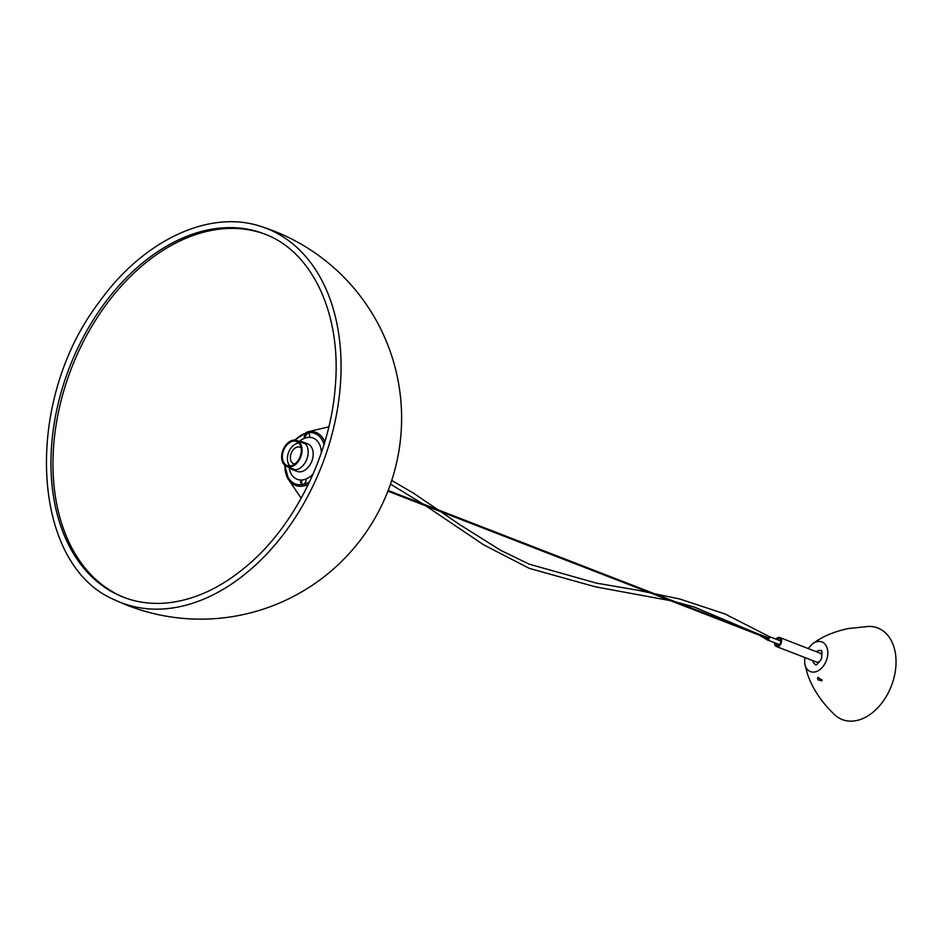 <?xml version="1.0" encoding="UTF-8"?>
<svg xmlns="http://www.w3.org/2000/svg" width="943" height="943" viewBox="0 0 943 943"><rect width="100%" height="100%" fill="white"/><g stroke="black" fill="none" stroke-linecap="round" stroke-linejoin="round"><path stroke-width="1.41" d="M818.005 679.832L817.451 678.194L818.253 677.322L822.048 680.87L818.005 679.832M817.817 677.498L821.883 679.879M816.332 651.707A7.379 5.045 111.2 0 1 818.748 650.529A7.379 5.045 111.2 0 1 820.846 650.682C821.99 649.385 822.202 652.108 821.483 658.851C817.569 664.261 815.589 666.135 815.518 664.438A7.379 5.045 111.2 0 1 812.866 660.642M808.163 648.536L812.347 643.998C821.813 636.749 833.848 631.598 848.476 628.521L868.751 626.411A49.107 33.63 111.2 0 1 895.85 666.666A49.107 33.63 111.2 0 1 872.051 712.991A49.107 33.63 111.2 0 1 834.543 714.664C821.471 702.158 812.406 688.52 807.338 673.726L804.733 663.648L804.697 657.471M819.373 652.886A4.868 3.336 111.2 0 1 819.938 653.028A4.868 3.336 111.2 0 1 821.73 656.858A4.868 3.336 111.2 0 1 816.426 662.104A4.868 3.336 111.2 0 1 815.907 661.821M774.604 642.725A4.798 3.277 -68.8 0 0 776.372 646.497A4.798 3.277 -68.8 0 0 781.594 641.334A4.798 3.277 -68.8 0 0 779.826 637.551A4.798 3.277 -68.8 0 0 775.983 639.154M265.313 234.3A194.824 133.411 -68.8 0 0 210.855 230.528A194.824 133.411 -68.8 0 0 59.951 405.384A194.824 133.411 -68.8 0 0 124.488 597.603M768.863 636.384L769.476 637.857L767.119 639.802M304.306 438.33A3.689 2.523 111.2 0 1 307.194 433.014A3.689 2.523 111.2 0 1 308.243 433.096A3.689 2.523 111.2 0 1 309.304 437.34M305.956 479.032A3.689 2.523 111.2 0 1 303.068 484.348A3.689 2.523 111.2 0 1 302.019 484.278A3.689 2.523 111.2 0 1 300.958 480.022M302.137 479.975A3.689 2.523 -68.8 0 0 302.55 484.384M308.715 433.367A3.689 2.523 -68.8 0 0 308.196 433.403A3.689 2.523 -68.8 0 0 305.214 438.012M299.32 441.489A14.746 10.102 111.2 0 1 301.065 441.501A14.746 10.102 111.2 0 1 302.691 441.925A14.746 10.102 111.2 0 1 307.194 458.168A14.746 10.102 111.2 0 1 293.674 469.838A14.746 10.102 111.2 0 1 292.035 469.425A14.746 10.102 111.2 0 1 289.253 467.469M302.691 441.925L307.701 443.858A14.746 10.102 111.2 0 1 312.204 460.101A14.746 10.102 111.2 0 1 298.683 471.783A14.746 10.102 111.2 0 1 297.045 471.37L292.035 469.425M299.202 441.442A22.125 15.147 111.2 0 1 310.671 437.434A22.125 15.147 111.2 0 1 321.351 452.699M313.088 474.034A22.125 15.147 111.2 0 1 299.591 479.928A22.125 15.147 111.2 0 1 289.124 467.422M290.739 440.982A13.933 9.548 -68.8 0 0 281.839 454.243A13.933 9.548 -68.8 0 0 286.813 466.526A13.933 9.548 -68.8 0 0 292.967 466.09A13.933 9.548 -68.8 0 0 301.866 452.829A13.933 9.548 -68.8 0 0 296.892 440.546A13.933 9.548 -68.8 0 0 290.739 440.982M290.821 441.913A12.907 8.841 -68.8 0 0 282.582 454.196A12.907 8.841 -68.8 0 0 287.191 465.571A12.907 8.841 -68.8 0 0 292.884 465.158A12.907 8.841 -68.8 0 0 301.123 452.876A12.907 8.841 -68.8 0 0 296.515 441.501A12.907 8.841 -68.8 0 0 290.821 441.913M298.801 443.045A12.907 8.841 -68.8 0 0 295.831 443.847A12.907 8.841 -68.8 0 0 287.992 454.22A12.907 8.841 -68.8 0 0 289.914 465.972M301.088 447.795A8.852 6.059 -68.8 0 0 300.063 447.23A8.852 6.059 -68.8 0 0 296.149 447.501A8.852 6.059 -68.8 0 0 290.503 455.929A8.852 6.059 -68.8 0 0 293.662 463.732A8.852 6.059 -68.8 0 0 294.805 463.991M812.347 643.998A15.913 10.903 111.2 0 1 817.369 641.594A15.913 10.903 111.2 0 1 827.765 654.466A15.913 10.903 111.2 0 1 816.756 671.404A15.913 10.903 111.2 0 1 804.733 663.648M775.122 642.926A4.055 2.782 -68.8 0 0 777.904 645.861A4.055 2.782 -68.8 0 0 781.063 641.44A4.055 2.782 -68.8 0 0 779.672 638.293A4.055 2.782 -68.8 0 0 776.513 639.354M777.032 639.554A3.689 2.523 111.2 0 1 779.684 638.682A3.689 2.523 111.2 0 1 781.04 641.594A3.689 2.523 111.2 0 1 781.028 641.747M780.073 644.21A3.689 2.523 111.2 0 1 777.02 645.554A3.689 2.523 111.2 0 1 775.641 643.126M208.851 229.75A194.824 133.411 -68.8 0 0 57.771 405.36A194.824 133.411 -68.8 0 0 123.486 597.225C137.395 602.589 152.259 604.463 168.054 602.836C195.437 599.772 222.1 587.147 248.056 564.94C295.548 524.544 330.415 453.335 335.272 386.654C341.767 314.007 312.251 251.427 264.323 233.911A194.824 133.411 -68.8 0 0 208.851 229.75M340.27 386.43A200.729 137.454 -68.8 0 0 260.233 226.237C208.757 209.358 142.982 240.677 99.392 301.843C22.679 401.588 30.541 565.611 115.294 600.137A200.729 137.454 -68.8 0 0 178.404 606.962A200.729 137.454 -68.8 0 0 340.27 386.43M759.15 635.075L767.072 639.767A1.921 1.214 -58.5 0 0 767.083 639.778A1.921 1.214 -58.5 0 0 768.474 639.507A1.921 1.214 -58.5 0 0 769.476 637.857M309.552 481.849A27.064 18.542 111.2 0 1 285.269 465.677M284.88 465.359A28.408 19.461 -68.8 0 0 288.699 479.881A28.408 19.461 -68.8 0 0 308.361 484.337M324.805 441.913A28.408 19.461 -68.8 0 0 307.277 431.953L294.57 440.098M295.171 440.133A27.064 18.542 111.2 0 1 324.003 444.554M779.684 638.682C781.382 637.197 781.782 645.649 777.02 645.554M776.372 646.497L816.992 662.245M779.826 637.551L820.457 653.299M115.294 600.137A200.977 200.977 0 0 0 388.021 490.82A200.977 200.977 0 0 0 260.233 226.237M391.722 480.447L413.199 492.989L459.654 524.556L500.733 550.358L529.094 564.126L596.471 583.139L636.985 590.082L679.879 599.029L724.813 613.893L768.993 636.454M390.485 484.124L423.018 503.986M425.788 505.849L483.641 544.818L529.365 568.393L595.54 586.864L670.237 600.608M675.612 601.905L694.284 607.033L754.659 632.541M780.957 641.075L768.934 636.419M779.566 644.647L767.296 639.896M769.37 638.246L388.162 490.478M769.028 638.906L387.891 491.162M284.798 465.3L288.699 479.881L301.182 498.199M307.277 431.953L328.848 426.825M305.485 443.87L296.892 440.546M295.407 469.862L286.813 466.526"/></g></svg>
